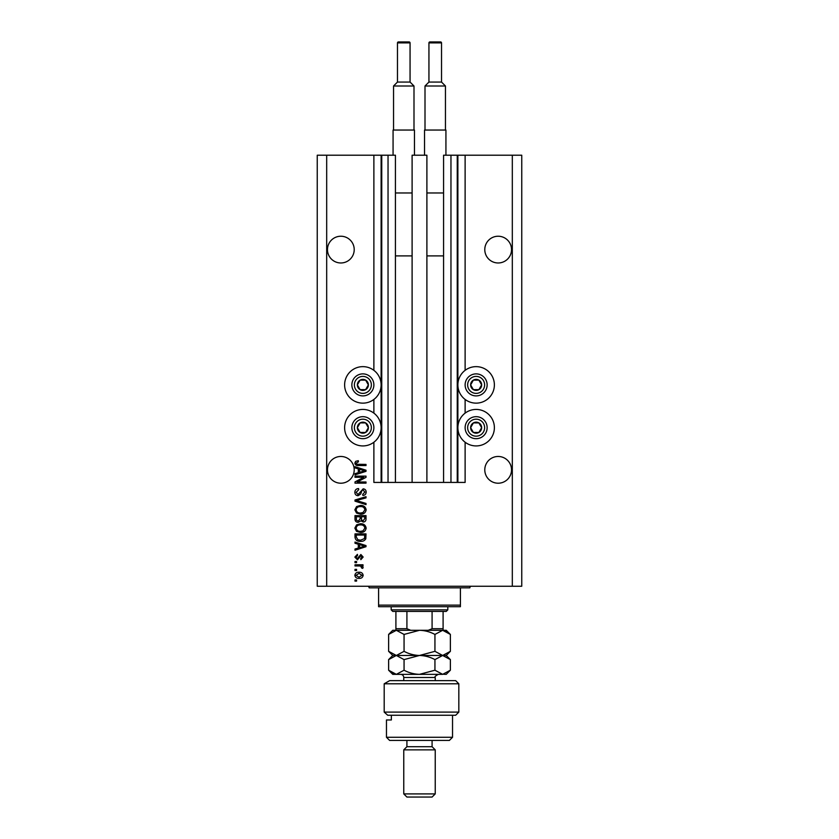 <?xml version="1.0" encoding="UTF-8"?>
<svg xmlns="http://www.w3.org/2000/svg" width="839" height="839" viewBox="0 0 839 839"><rect width="100%" height="100%" fill="white"/><g stroke="black" fill="none" stroke-linecap="round" stroke-linejoin="round"><path stroke-width="1.26" d="M412.106 482.425L426.894 482.425L426.894 155.215L412.106 155.215L412.106 482.425L395.431 482.425L395.431 155.215L373.879 155.215L373.879 370.345M373.879 399.437L373.879 413.134M373.879 442.226L373.879 482.425L381.745 482.425L381.745 155.215M388.038 155.215L388.038 482.425L381.745 482.425M395.431 482.425L388.038 482.425M450.963 155.215L450.963 482.425L457.255 482.425L457.255 155.215L443.569 155.215L443.569 482.425L426.894 482.425M450.963 482.425L443.569 482.425M457.255 155.215L457.884 155.215L457.884 482.425L457.255 482.425M465.121 442.226L465.121 482.425L457.884 482.425M512.314 155.215L512.314 586.251L521.753 586.251L521.753 155.215L465.121 155.215L465.121 370.345M465.121 399.437L465.121 413.134M465.121 155.215L457.884 155.215M511.528 249.603A13.372 13.372 0 0 0 498.156 236.231A13.372 13.372 0 0 0 484.785 249.603A13.372 13.372 0 0 0 498.156 262.974A13.372 13.372 0 0 0 511.528 249.603M354.215 249.603A13.372 13.372 0 0 0 340.844 236.231A13.372 13.372 0 0 0 327.472 249.603A13.372 13.372 0 0 0 340.844 262.974A13.372 13.372 0 0 0 354.215 249.603M511.528 469.84A13.372 13.372 0 0 0 498.156 456.468A13.372 13.372 0 0 0 484.785 469.84A13.372 13.372 0 0 0 498.156 483.212A13.372 13.372 0 0 0 511.528 469.84M354.215 469.84A13.372 13.372 0 0 0 340.844 456.468A13.372 13.372 0 0 0 327.472 469.84A13.372 13.372 0 0 0 340.844 483.212A13.372 13.372 0 0 0 354.215 469.84M476.133 366.643A18.248 18.248 0 0 0 457.884 384.891A18.248 18.248 0 0 0 476.133 403.139A18.248 18.248 0 0 0 494.381 384.891A18.248 18.248 0 0 0 476.133 366.643M476.133 409.432A18.248 18.248 0 0 1 494.381 427.68A18.248 18.248 0 0 1 476.133 445.929A18.248 18.248 0 0 1 457.884 427.68A18.248 18.248 0 0 1 476.133 409.432M362.868 403.139A18.248 18.248 0 0 1 344.619 384.891A18.248 18.248 0 0 1 362.868 366.643A18.248 18.248 0 0 1 381.116 384.891A18.248 18.248 0 0 1 362.868 403.139M362.868 445.929A18.248 18.248 0 0 0 381.116 427.68A18.248 18.248 0 0 0 362.868 409.432A18.248 18.248 0 0 0 344.619 427.68A18.248 18.248 0 0 0 362.868 445.929M363.769 477.276L355.002 477.276L355.002 476.133L366.014 476.133L366.014 477.349L357.236 481.995L366.014 481.995L366.014 483.138L355.002 483.138L355.002 481.911L363.769 477.276M358.064 495.723C355.988 495.524 354.918 494.37 354.855 492.262C355.002 489.945 356.239 488.718 358.578 488.571L358.725 489.714L356.145 492.357L358.033 494.58L363.14 488.864C365.08 489.022 366.087 490.091 366.161 492.053C366.056 494.15 364.955 495.283 362.868 495.44L362.721 494.297L364.871 492.094L363.109 490.007L361.997 490.364L360.697 494.024L358.064 495.723M366.014 504.638L355.002 501.166L355.002 499.992L366.014 496.688L366.014 497.873L356.292 500.516L366.014 503.452L366.014 504.638M354.855 509.808L356.585 506.567L360.361 505.445C363.633 505.319 365.573 506.777 366.161 509.818C365.584 512.807 363.696 514.255 360.497 514.171L356.544 513.048L354.855 509.808M354.855 528.119L356.585 524.868L360.361 523.756C363.633 523.62 365.573 525.078 366.161 528.119C365.584 531.108 363.696 532.566 360.497 532.482L356.544 531.36L354.855 528.119M358.295 544.217L355.002 543.253L355.002 542.057L366.014 545.581L366.014 546.692L355.002 550.216L355.002 549.021L358.295 548.056L358.295 544.217M356.575 581.102L355.002 581.102L355.002 579.959L356.575 579.959L356.575 581.102M512.314 586.251L317.247 586.251L317.247 155.215L326.686 155.215L326.686 586.251M373.879 155.215L326.686 155.215M359.092 578.386C356.701 578.532 355.296 577.515 354.855 575.313C355.285 573.142 356.669 572.114 359.008 572.24C361.357 572.114 362.731 573.142 363.151 575.313C362.752 577.452 361.389 578.48 359.092 578.386M356.575 570.52L355.002 570.52L355.002 569.377L356.575 569.377L356.575 570.52M359.155 565.947L355.002 565.947L355.002 564.804L363.014 564.804L363.014 565.947L361.735 565.947L363.151 567.3L362.721 568.37L361.578 567.951L360.791 566.147L359.155 565.947M356.575 562.654L355.002 562.654L355.002 561.511L356.575 561.511L356.575 562.654M357.445 559.791L354.855 557.086L357.435 554.359L357.571 555.502L355.998 557.169L357.246 558.648L360.875 554.506L363.151 557.044L360.864 559.655L360.718 558.512L362.008 557.086L361.032 555.649L357.445 559.791M360.571 541.344C357.309 541.543 355.453 540.148 355.002 537.159L355.002 533.908L366.014 533.908L365.814 538.764C364.661 540.662 362.909 541.522 360.571 541.344M358.232 522.33C356.093 522.236 355.023 521.124 355.002 518.995L355.002 515.607L366.014 515.607L366.014 519.016C366.003 520.872 365.08 521.879 363.245 522.036L360.938 520.809L358.232 522.33M358.295 468.844L355.002 467.889L355.002 466.694L366.014 470.207L366.014 471.329L355.002 474.843L355.002 473.657L358.295 472.693L358.295 468.844M354.855 463.065L355.642 461.345L358.295 460.684L358.431 461.828L356.145 463.118L356.974 464.261L366.014 464.407L366.014 465.551L358.536 465.551C356.46 465.771 355.233 464.942 354.855 463.065M362.008 575.281L359.008 573.383L355.998 575.344L359.008 577.242L362.008 575.281M362.784 545.623L359.574 544.584L359.574 547.678L364.871 546.137L362.784 545.623M364.724 535.051L356.292 535.051L356.292 537.012L357.896 539.76L360.581 540.201L364.504 538.544L364.724 535.051M364.871 528.13C364.399 525.801 362.888 524.721 360.34 524.899C357.98 524.826 356.575 525.896 356.145 528.109C356.606 530.384 358.064 531.465 360.529 531.339L363.014 530.856L364.871 528.13M364.724 516.751L361.441 516.751L361.546 519.897L363.067 520.893L364.724 518.617L364.724 516.751M360.151 516.751L356.292 516.751L356.428 520.128L358.222 521.176L360.151 518.859L360.151 516.751M364.871 509.829C364.399 507.49 362.888 506.42 360.34 506.599C357.98 506.525 356.575 507.595 356.145 509.808C356.606 512.084 358.064 513.153 360.529 513.028L363.014 512.556L364.871 509.829M362.784 470.26L359.574 469.221L359.574 472.315L364.871 470.773L362.784 470.26M367.639 387.649A5.506 5.506 0 0 0 360.12 380.119A5.506 5.506 0 0 0 360.12 389.663A5.506 5.506 0 0 0 367.639 387.649M367 387.272L368.373 384.891L365.615 380.119L360.12 380.119L357.362 384.891L360.12 389.663L365.615 389.663L367 387.272M353.334 379.385A11.012 11.012 0 0 1 368.373 375.358A11.012 11.012 0 0 1 372.401 390.397A11.012 11.012 0 0 1 357.362 394.424A11.012 11.012 0 0 1 353.334 379.385A11.012 11.012 0 0 0 357.362 394.424A11.012 11.012 0 0 0 372.401 390.397M368.373 384.891L365.615 380.119L360.12 380.119L357.362 384.891L360.12 389.663L365.615 389.663L368.373 384.891M480.904 387.649A5.506 5.506 0 0 0 473.385 380.119A5.506 5.506 0 0 0 473.385 389.663A5.506 5.506 0 0 0 480.904 387.649M480.265 387.272L481.638 384.891L478.88 380.119L473.385 380.119L470.627 384.891L473.385 389.663L478.88 389.663L480.265 387.272M466.599 379.385A11.012 11.012 0 0 1 481.638 375.358A11.012 11.012 0 0 1 485.666 390.397A11.012 11.012 0 0 1 470.627 394.424A11.012 11.012 0 0 1 466.599 379.385A11.012 11.012 0 0 0 470.627 394.424A11.012 11.012 0 0 0 485.666 390.397M481.638 384.891L478.88 380.119L473.385 380.119L470.627 384.891L473.385 389.663L478.88 389.663L481.638 384.891M480.904 430.438A5.506 5.506 0 0 0 473.385 422.908A5.506 5.506 0 0 0 473.385 432.452A5.506 5.506 0 0 0 480.904 430.438M480.265 430.061L481.638 427.68L478.88 422.908L473.385 422.908L470.627 427.68L473.385 432.452L478.88 432.452L480.265 430.061M466.599 422.174A11.012 11.012 0 0 1 481.638 418.147A11.012 11.012 0 0 1 485.666 433.186A11.012 11.012 0 0 1 470.627 437.213A11.012 11.012 0 0 1 466.599 422.174A11.012 11.012 0 0 0 470.627 437.213A11.012 11.012 0 0 0 485.666 433.186M481.638 427.68L478.88 422.908L473.385 422.908L470.627 427.68L473.385 432.452L478.88 432.452L481.638 427.68M367.639 430.438A5.506 5.506 0 0 0 360.12 422.908A5.506 5.506 0 0 0 360.12 432.452A5.506 5.506 0 0 0 367.639 430.438M367 430.061L368.373 427.68L365.615 422.908L360.12 422.908L357.362 427.68L360.12 432.452L365.615 432.452L367 430.061M353.334 422.174A11.012 11.012 0 0 1 368.373 418.147A11.012 11.012 0 0 1 372.401 433.186A11.012 11.012 0 0 1 357.362 437.213A11.012 11.012 0 0 1 353.334 422.174A11.012 11.012 0 0 0 357.362 437.213A11.012 11.012 0 0 0 372.401 433.186M365.615 432.452L368.373 427.68L365.615 422.908L360.12 422.908L357.362 427.68L360.12 432.452M367.587 586.251A1.573 1.573 0 0 1 369.16 587.824L378.599 587.824L378.599 605.129L460.401 605.129L460.401 587.824L378.599 587.824M471.413 586.251A1.573 1.573 0 0 0 469.84 587.824L460.401 587.824M460.401 605.129L460.401 606.702L378.599 606.702L378.599 605.129M447.816 609.848L446.243 611.421L392.757 611.421L391.184 609.848L447.816 609.848L447.816 606.702M391.184 609.848L391.184 606.702M443.097 630.299L443.097 628.726L443.097 630.299M443.097 611.421L443.097 628.726L432.085 628.726L428.257 630.299M432.085 611.421L432.085 628.726M406.915 611.421L406.915 628.726L410.743 630.299M395.903 611.421L395.903 630.299L395.903 628.726L406.915 628.726M455.682 680.639L458.828 683.785L384.189 683.785L389.653 680.639L455.682 680.639M452.536 737.271L449.389 740.418L389.611 740.418L386.464 737.271L452.536 737.271L452.536 715.248M432.085 746.71L406.915 746.71L403.769 749.856L435.231 749.856L432.085 746.71L432.085 740.418M435.231 793.904L432.085 797.05L406.915 797.05L403.769 793.904L435.231 793.904L435.231 749.856M403.769 793.904L403.769 749.856M406.915 746.71L406.915 740.418M391.362 715.248L391.362 719.967L386.464 719.967L391.362 719.967M386.464 737.271L386.464 719.967M387.723 715.248L384.189 712.101L458.828 712.101L455.682 715.248L387.723 715.248L384.189 712.101L384.189 683.785L389.653 680.639M434.938 634.431L442.656 630.299L450.375 634.431L450.375 651.337L442.656 655.469L434.938 651.337L434.938 634.431C430.071 631.84 424.922 630.456 419.5 630.299L404.062 634.431L404.062 651.337L396.344 655.469L388.625 651.337L388.625 634.431L396.344 630.299L404.062 634.431M434.938 651.337L419.5 655.469C414.078 655.311 408.929 653.927 404.062 651.337M446.086 631.169L442.656 630.299L392.757 630.299L388.625 634.431M450.375 651.337L446.243 655.469L392.757 655.469L388.625 651.337M450.375 634.431L446.243 630.299L442.656 630.299M442.656 655.469L450.375 659.601L450.375 670.214L442.656 674.346L392.757 674.346L388.625 670.214L388.625 659.601L396.344 655.469L404.062 659.601L419.5 655.469C424.922 655.626 430.071 657.01 434.938 659.601L442.656 655.469M450.375 670.214L446.243 674.346L443.663 674.273M442.656 674.346L434.938 670.214L419.5 674.346C414.078 674.189 408.929 672.805 404.062 670.214L396.344 674.346L388.625 670.214M392.369 673.193L395.337 674.273M404.062 670.214L404.062 659.601M434.938 670.214L434.938 659.601M410.061 82.065L410.061 42.894A0.944 0.944 0 0 0 409.117 41.95L398.42 41.95A0.944 0.944 0 0 0 397.476 42.894L397.476 82.065L410.061 82.065L413.994 85.998L393.543 85.998L393.543 130.045M397.476 82.065L393.543 85.998M393.072 155.215L393.072 130.045L414.466 130.045L414.466 155.215M413.994 85.998L413.994 130.045M395.431 255.895L412.106 255.895M395.431 192.97L412.106 192.97M441.524 82.065L441.524 42.894A0.944 0.944 0 0 0 440.58 41.95L429.883 41.95A0.944 0.944 0 0 0 428.939 42.894L428.939 82.065L441.524 82.065L445.457 85.998L425.006 85.998L425.006 130.045M428.939 82.065L425.006 85.998M424.534 155.215L424.534 130.045L445.929 130.045L445.929 155.215M445.457 85.998L445.457 130.045M426.894 255.895L443.569 255.895M426.894 192.97L443.569 192.97M381.116 155.215L381.116 482.425M370.219 389.139A8.495 8.495 0 0 0 367.115 377.54A8.495 8.495 0 0 0 355.516 380.644A8.495 8.495 0 0 0 358.62 392.243A8.495 8.495 0 0 0 370.219 389.139M483.484 389.139A8.495 8.495 0 0 0 480.38 377.54A8.495 8.495 0 0 0 468.781 380.644A8.495 8.495 0 0 0 471.885 392.243A8.495 8.495 0 0 0 483.484 389.139M483.484 431.928A8.495 8.495 0 0 0 480.38 420.329A8.495 8.495 0 0 0 468.781 423.433A8.495 8.495 0 0 0 471.885 435.032A8.495 8.495 0 0 0 483.484 431.928M370.219 431.928A8.495 8.495 0 0 0 367.115 420.329A8.495 8.495 0 0 0 355.516 423.433A8.495 8.495 0 0 0 358.62 435.032A8.495 8.495 0 0 0 370.219 431.928M435.231 680.639L435.231 677.493L403.769 677.493C403.58 675.584 402.531 674.535 400.623 674.346M410.061 42.894L397.476 42.894M441.524 42.894L428.939 42.894M458.828 712.101L458.828 683.785M446.243 655.469L450.375 659.601M392.757 655.469L388.625 659.601M403.769 680.639L403.769 677.493M435.231 677.493C434.371 676.874 435.42 675.825 438.378 674.346"/></g></svg>
